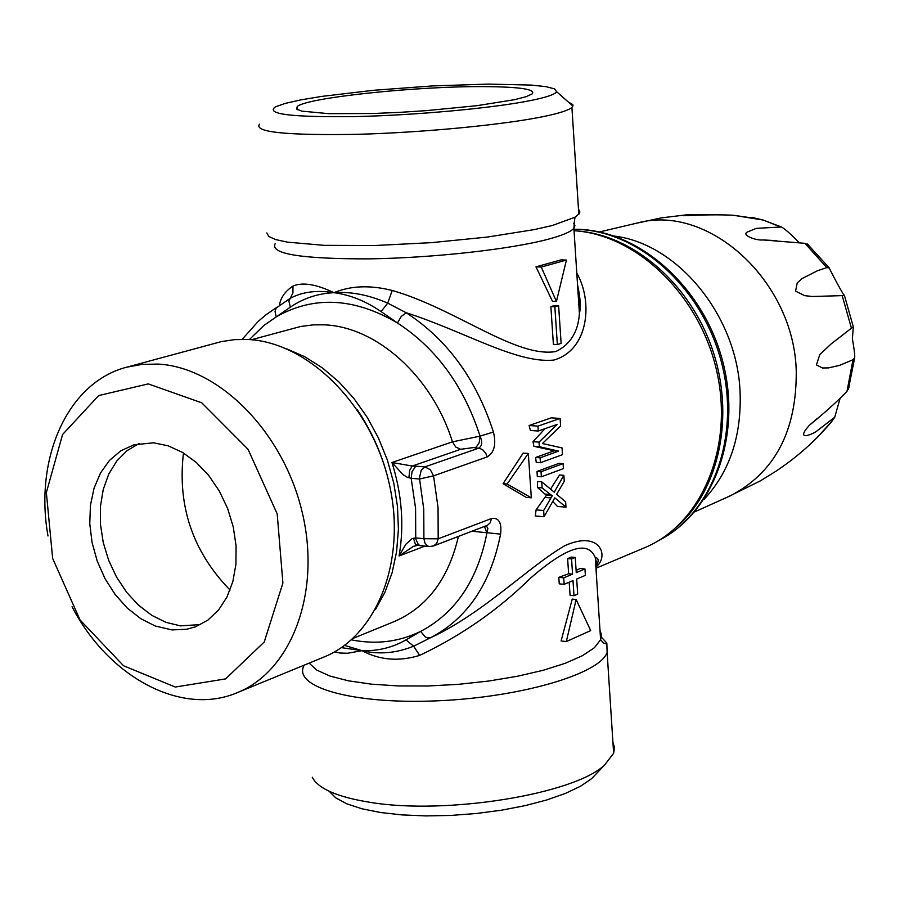 <?xml version="1.0" encoding="UTF-8"?>
<svg xmlns="http://www.w3.org/2000/svg" width="900" height="900" viewBox="0 0 900 900"><rect width="100%" height="100%" fill="white"/><g stroke="black" fill="none" stroke-linecap="round" stroke-linejoin="round"><path stroke-width="1.35" d="M852.998 359.741L854.663 357.919C855 355.511 854.246 349.144 852.379 338.816L853.335 326.79L851.423 328.162L831.206 343.879L819.799 354.532L816.424 364.939L822.465 367.976L828.439 367.909L839.351 365.445L852.998 359.741L847.001 391.275C837.619 401.141 825.064 412.493 809.325 425.329C794.711 441.743 812.317 434.284 816.255 431.483L834.727 417.251L840.06 398.475M849.082 387.248L847.001 391.275M711.484 214.785L687.341 214.74L683.438 215.708C703.249 214.751 719.798 214.594 733.095 215.224L755.28 218.407M798.975 242.438C790.661 233.91 784.789 228.757 781.38 226.991L756.315 228.352L747.225 232.088C741.262 235.282 756.653 240.84 763.031 239.94L804.938 243.326L808.729 245.149M842.186 295.627L844.346 295.132C845.021 298.519 829.451 269.077 829.271 267.907L826.83 267.615L817.526 270.72L802.148 278.539L797.22 282.859L795.589 291.161L804.679 295.65L812.351 296.505L842.186 295.627L851.423 328.162M703.89 499.556C729.653 471.96 741.724 436.039 740.07 391.804C737.089 315.945 677.891 243.697 614.363 236.081M694.575 511.909L730.474 495.743C774.923 472.545 796.849 430.83 796.241 370.598C793.766 280.98 708.649 203.625 637.774 222.907L599.456 231.953M816.727 437.963L831.668 421.605C815.974 440.37 797.501 456.84 776.239 471.037L760.523 480.78L728.269 496.733M351.394 639.832C375.907 644.76 398.993 641.947 420.649 631.384L425.205 636.908L427.567 637.942L430.481 637.762C483.019 613.541 529.38 566.044 564.952 545.614C599.783 529.976 609.053 555.592 596.88 566.179M596.722 567.911L644.524 547.762C701.201 524.408 733.86 448.267 716.962 372.184C700.492 296.055 637.312 234.607 574.043 230.704M576.799 273.116C592.999 301.095 589.14 350.055 553.781 360.067C516.544 363.825 463.725 330.998 406.249 312.784L401.22 316.474L397.496 323.01C354.24 297.608 313.819 295.549 276.233 316.834L275.051 311.535L276.12 308.081L289.879 298.541C301.871 291.881 316.575 289.935 333.956 292.691C350.269 294.885 365.963 301.185 381.06 311.58L387.731 303.131C368.843 294.93 350.921 291.442 333.956 292.691C317.914 293.456 303.368 298.282 290.329 307.159L288.9 301.061L292.939 292.871L292.961 286.065C302.501 281.97 316.159 284.175 333.956 292.691C350.662 285.671 370.08 284.929 392.209 290.464C455.4 308.531 515.891 358.211 555.829 351.551C570.33 344.543 578.194 331.841 579.409 313.459L579.679 299.104L577.564 284.884C580.399 297.9 581.018 307.429 579.409 313.459L579.409 313.459M251.46 339.739L300.589 326.509L313.256 324.866L324.067 324.832C376.549 326.599 432.225 376.447 452.464 441.844L480.06 436.151L493.425 432.022C496.373 444.386 494.291 452.689 487.17 456.919L433.541 475.853L438.053 507.589L438.188 538.819L423.911 538.706L423.754 509.096L419.423 477.877L421.2 470.396L424.856 466.897L416.565 466.234L415.215 466.954L412.043 471.645L411.165 478.327L407.34 477.293L402.986 474.604L391.961 462.499C401.974 494.505 404.336 525.668 399.06 555.986L405.866 544.264L411.952 538.695L415.631 537.919L423.911 538.706L424.969 543.06L427.174 545.873L429.446 546.559L433.62 545.918L436.793 543.262L438.188 538.819L491.524 518.512C498.825 517.41 501.851 522.608 500.591 534.105L471.949 531.236M528.311 453.476L523.159 453.094L503.055 483.705L526.196 497.374L531.337 497.812L507.094 484.043L528.311 453.476L531.337 497.812M563.096 463.613L559.102 463.309L537.019 471.42L537.3 476.46L541.373 476.786L541.035 471.735L563.096 463.613L563.423 468.619L541.373 476.786M541.71 481.815L537.457 481.478L537.491 487.496L544.939 494.044L550.496 494.505L542.126 487.879L541.71 481.815L554.243 492.188L563.873 475.324L564.266 481.286L556.627 494.325L565.627 501.75L565.988 507.161L554.783 497.869L544.072 516.735L543.656 510.514L552.274 495.697L550.496 494.505M563.873 475.324L559.553 474.986L550.53 489.116M552.735 501.491L557.449 506.43L565.988 507.161M544.939 494.044L546.491 495.214L536.096 509.861L535.264 515.959L544.072 516.735M545.006 428.67L533.002 441.686L533.891 446.287L554.186 450.787L535.635 457.481L536.231 462.386L540.416 462.713L540.09 457.819L558.608 451.125L539.336 446.692L539.033 442.125L557.156 424.429L538.279 431.021L537.941 426.139L560.092 418.444L560.599 426.004L542.408 443.543L562.05 447.919L562.5 454.669L540.416 462.713M560.092 418.444L551.295 417.836L529.099 425.509L530.426 430.47L538.279 431.021M408.915 477.787L409.657 470.34L412.256 466.031L391.961 462.499L452.464 441.844L455.726 447.03L460.642 449.303L412.256 466.031L416.565 466.234M183.465 452.959C177.266 506.048 192.803 551.745 230.051 590.062M483.998 86.614C417.015 86.108 306.675 97.627 297.236 106.538L296.629 109.046L301.804 111.139L328.68 113.659L373.129 113.501L399.274 112.388L426.24 110.644L476.854 105.694L514.553 99.686L526.163 96.683L532.215 93.87C535.871 89.269 519.795 86.85 483.998 86.614M200.61 624.566L180.439 625.871L166.005 622.361L151.886 615.398L138.623 605.273L126.72 592.391L116.629 577.249L108.698 560.419L103.241 542.543L100.462 524.295L100.462 506.351L103.252 489.397L108.754 474.075L116.775 460.991L127.013 450.675L139.106 443.543M153.529 442.8L133.796 444.836L120.758 450.855L109.508 460.395L100.485 473.017L94.05 488.205L90.439 505.305L89.764 523.631L92.047 542.452L97.2 561.026L104.996 578.599L115.144 594.484L127.237 608.04L140.816 618.705L155.329 626.04L172.08 629.921L186.84 629.224L195.604 626.771L207.945 620.066L218.554 610.02L226.969 597.015L232.852 581.546L235.935 564.221L236.07 545.749L233.246 526.871L227.576 508.365L219.285 491.006L208.721 475.504L196.324 462.476L182.61 452.452L168.154 445.815L153.529 442.8M612.911 742.072L614.475 747.54L613.631 753.244L604.699 764.944C574.526 794.059 446.468 815.107 370.192 802.35C337.455 797.085 318.139 788.726 312.266 777.24M597.026 772.988L591.615 778.658L580.601 786.195L565.571 793.361L546.998 799.898L525.465 805.567L501.728 810.158L476.595 813.476L450.99 815.423L425.846 815.906L402.075 814.916L380.509 812.509L361.912 808.774L346.882 803.857L335.88 797.962L329.22 791.291M600.356 636.019L606.836 643.117L607.129 652.511C599.648 674.033 520.616 697.365 437.321 700.819C353.902 704.565 292.961 687.398 303.829 665.865L304.155 665.168M341.381 647.629L362.048 650.678L347.569 653.254L339.93 653.018L334.553 651.881M500.591 534.105C490.725 583.942 467.359 618.491 430.481 637.762L413.64 646.2C396.27 653.197 379.069 654.694 362.048 650.678C379.688 660.173 398.891 661.748 419.659 655.391L413.64 646.2L405.99 639.889C392.535 647.584 377.887 651.173 362.048 650.678L344.565 645.367M596.115 570.712L596.869 564.03L595.271 557.572C588.094 540.079 566.561 546.896 530.674 578.014C498.24 609.896 461.239 635.692 419.659 655.391M259.504 124.177C253.609 132.142 286.121 135.517 357.041 134.325C423.934 132.57 505.553 124.616 545.175 116.212C559.879 113.085 568.789 110.16 571.905 107.426L573.007 105.772L572.715 104.513L568.26 101.992M531.214 100.429C546.829 97.234 555.289 94.309 556.571 91.654L554.569 88.886L546.075 86.67L531.641 85.095L488.228 84.094L432.326 85.939L373.387 90.304L321.277 96.469L300.713 99.911L285.176 103.421L275.501 106.808C264.949 114.176 291.892 117.427 356.332 116.561C417.274 115.155 494.156 107.989 531.214 100.429M564.142 584.336L559.238 583.841L558.81 577.373L568.631 573.75L572.569 574.144L563.715 577.867L564.142 584.336L572.996 580.601L573.998 595.688L577.676 594.113L576.675 579.038L585.36 575.37L584.944 568.957L576.259 572.602L575.257 557.449L571.567 558.967L572.569 574.144M575.257 557.449L571.32 557.077L567.63 558.596L568.631 573.75M576.113 570.476L580.084 568.474L584.944 568.957M569.194 582.199L570.071 595.283L573.998 595.688M576.146 599.501L572.243 599.096L561.094 640.969L566.314 641.554L576.146 599.501L590.692 630.607L566.314 641.554M266.839 232.942L268.785 236.464L275.681 239.569L287.426 242.145L324.09 245.34L374.355 245.542L431.438 242.651L487.327 237.071L534.274 229.601L552.398 225.484L575.696 216.979L579.735 212.895L579.746 211.039L578.486 209.295M493.425 432.022C476.303 379.192 447.255 339.446 406.249 312.784L387.731 303.131L392.209 290.464M556.425 301.478L552.476 301.309L535.961 266.839L561.173 259.875L566.426 260.066L541.26 267.041L556.425 301.478L566.426 260.066M558.619 305.674L554.648 305.494L550.868 306.608L554.85 306.799L558.619 305.674L561.116 343.384L557.359 344.565L554.85 306.799M279.405 305.707C280.384 297.99 284.895 291.442 292.961 286.065M557.359 344.565L553.387 344.351L550.868 306.608M72.056 606.758C108.439 677.07 181.451 716.648 237.398 692.606L323.978 657.023C377.73 635.524 407.284 558.956 388.8 481.781C370.777 404.55 308.07 342.315 248.029 339.491L234.529 339.637L221.422 341.595L126.832 367.166C67.815 382.185 34.02 458.044 48.004 535.984M484.436 526.455L486.923 532.946L487.879 528.379L486.259 525.757M422.471 545.49L420.593 545.726L418.387 544.68L415.733 538.875L415.586 508.365L411.165 478.327L419.468 479.014L433.541 475.853L430.312 469.676L424.856 466.897L478.609 448.189C482.175 446.029 482.659 442.012 480.06 436.151L479.228 442.654L476.201 447.21L460.642 449.303M420.289 545.681L415.53 544.635L413.449 538.222M416.97 545.524L413.471 546.322L399.06 555.986L424.912 546.12M533.891 446.287L539.336 446.692M533.002 441.686L539.033 442.125M529.099 425.509L537.941 426.139M554.186 450.787L558.608 451.125M535.635 457.481L540.09 457.819M537.019 471.42L541.035 471.735M546.491 495.214L552.274 495.697M544.905 497.407L550.901 497.914M536.096 509.861L543.656 510.514M237.398 692.606C291.859 670.849 321.446 591.952 302.141 512.033C283.298 432.045 219.116 367.324 158.13 364.072L142.189 364.354L126.832 367.166M148.275 383.895L98.674 395.572L62.55 434.543L46.361 492.548L52.639 558.394L80.021 619.92L123.536 665.764L175.309 687.038L225.574 678.904L264.229 642.015L282.904 583.043L277.2 513.911L248.04 449.269L201.746 402.806L148.275 383.895M535.961 266.839L541.26 267.041M567.63 558.596L571.567 558.967M558.81 577.373L563.715 577.867M537.491 487.496L542.126 487.879M503.055 483.705L507.094 484.043M577.271 230.974C633.499 235.024 690.255 283.995 712.496 349.684C734.873 415.316 719.707 488.734 677.576 526.196M578.981 306.821L580.028 307.755M834.727 417.251L831.668 421.605L834.491 417.51M780.232 226.778L763.189 220.05L752.006 217.417M826.83 267.615L804.938 243.326M599.974 630.124L601.459 634.804L600.604 639.709L594.461 647.663L582.559 655.627L565.267 663.289L543.195 670.286L517.23 676.305L488.464 681.075L458.168 684.36L427.68 686.002L398.374 685.935L371.576 684.18L348.412 680.816L329.873 676.012L316.631 670.028L309.139 663.12M290.329 307.159L263.97 325.406L249.368 339.57M480.06 436.151C463.838 386.077 436.32 348.356 397.496 323.01L381.06 311.58M352.946 638.426L394.189 621.596C427.106 607.275 448.515 578.891 458.415 536.423M405.99 639.889L420.649 631.384C455.558 613.035 477.652 580.219 486.923 532.946M275.175 243.63C269.809 253.89 301.027 258.975 368.82 258.874C432.72 257.985 510.548 249.322 548.37 239.175C562.444 235.406 570.949 231.761 573.885 228.251L574.92 225.664L573.683 223.256M375.39 609.649L384.919 592.324L392.051 572.895L396.585 551.767L398.407 529.425L397.474 506.351L393.772 483.075L387.394 460.136L378.473 438.064L367.234 417.353L353.925 398.486L338.861 381.881L322.391 367.886L304.909 356.816L286.796 348.896M487.17 456.919L485.752 453.206L482.591 449.674L479.43 448.29L474.93 447.907M433.62 545.918L487.507 525.251L490.129 522.877L491.524 518.512M573.952 229.343L577.012 229.399C638.82 230.828 702.225 287.955 721.373 361.957C740.925 435.881 712.867 512.989 658.98 540.36M854.663 357.919L848.34 389.52M733.095 215.224L763.189 220.05L781.38 226.991M807.39 243.99L829.271 267.907M844.346 295.132L853.301 326.801L850.387 329.006M687.341 214.74L661.298 217.89L635.423 223.459M809.325 425.329L817.436 418.298M763.031 239.94L776.486 240.649M297.517 109.688L297.236 106.538M591.615 778.658L604.699 764.944M595.856 566.618C599.096 561.071 598.894 558.056 595.271 557.572L600.604 639.709L603.562 643.072L605.576 643.702L606.836 643.117M556.571 91.654L572.906 106.099M613.631 753.244L607.129 652.511M571.905 107.426L578.824 214.436M579.409 313.447L573.885 228.251C574.47 219.33 575.066 215.572 575.696 216.979M394.211 518.512C391.657 478.924 379.327 442.642 357.244 409.691M277.054 307.159L265.995 314.775L258.244 321.356L242.156 339.322M428.524 546.469L421.178 545.76M658.867 540.428C713.824 512.64 742.14 435.296 722.779 361.665C703.811 287.933 640.44 230.771 577.643 229.297L573.941 229.252"/></g></svg>
